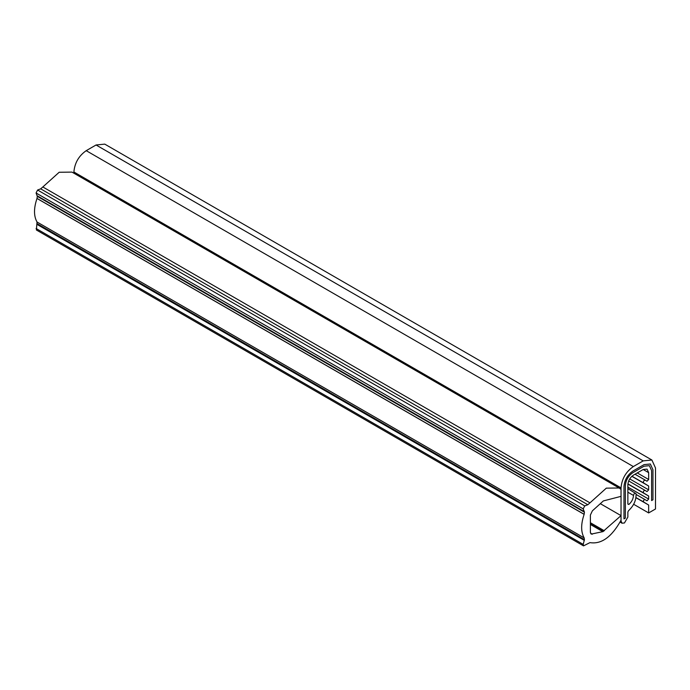 <?xml version="1.0" encoding="UTF-8"?>
<svg xmlns="http://www.w3.org/2000/svg" width="690" height="690" viewBox="0 0 690 690"><rect width="100%" height="100%" fill="white"/><g stroke="black" fill="none" stroke-linecap="round" stroke-linejoin="round"><path stroke-width="1.03" d="M619.111 487.985L606.312 488.149L589.976 502.855L42.832 186.964L59.176 172.258L71.976 172.103L619.111 487.985L621.034 489.408L621.034 496.36L603.362 500.923L592.374 510.841L590.39 515.025L590.39 532.335L591.192 534.103L602.836 531.654L590.39 524.469M42.832 186.964L40.675 188.844L37.588 190.026L36.078 193.002L37.303 196.331L37.001 198.461C33.689 208.225 33.698 216.074 37.019 221.999L36.389 229.986L583.524 545.876L583.214 544.393L584.439 539.649L37.303 223.758M583.524 545.876L589.976 542.616C601.404 544.462 611.754 536.993 621.034 520.2L621.034 515.62L600.291 503.648M602.836 531.654L621.034 515.62M589.976 502.855L587.82 504.735L40.675 188.844M584.439 539.649L584.154 537.889C580.833 531.964 580.825 524.115 584.137 514.352L584.439 512.213L583.214 508.884L584.723 505.908L587.82 504.735M584.301 511.652L37.165 195.77M584.439 512.213L37.303 196.331M584.301 540.365L37.165 224.483M73.89 173.207L73.89 171.991C74.675 162.969 78.781 155.862 86.207 150.67L96.057 144.986L104.759 144.124L651.895 460.014L655.5 467.984L655.5 508.987L648.66 512.937L648.66 505.046L643.615 501.975C643.201 500.638 643.675 499.845 645.021 499.586L647.013 500.811L648.66 499.086L648.66 496.024L643.537 492.902C643.097 491.487 643.589 490.642 645.029 490.366L647.013 491.573L648.66 489.857L648.66 486.027L643.615 482.957C643.132 481.396 643.684 480.456 645.262 480.154L647.013 481.223L648.66 479.498L648.66 472.667L643.192 469.502L633.342 475.194C630.039 477.497 628.219 480.654 627.866 484.665L627.866 504.097L628.832 504.476L627.866 504.097M627.866 503.916L628.832 504.476C631.695 501.975 633.239 498.956 633.472 495.429C634.205 493.143 635.059 492.574 636.042 493.704C636.387 499.983 633.877 505.649 628.521 510.704L627.866 512.006L627.866 517.043L624.45 522.968L622.035 523.21L621.034 520.993L621.034 487.882C621.811 478.86 625.916 471.753 633.342 466.561L643.192 460.877L651.895 460.014M627.866 488.58L636.042 493.704M643.192 469.502L647.056 469.122L648.66 472.667M645.245 480.136L635.007 474.228L645.262 480.154M645.021 490.357L628.668 480.921L645.012 490.349M645.003 499.586L636.128 494.454L644.995 499.577M644.072 464.62L650.351 463.999L652.956 469.752L652.956 499.776L651.593 500.569L651.593 470.546L649.385 465.672L651.593 470.546L651.593 500.569L652.956 499.776L652.956 469.752L650.351 463.999L644.072 464.62L632.877 471.08L644.072 464.62M644.072 466.199L649.385 465.672L644.072 466.199L632.877 472.659C628.34 475.833 625.83 480.18 625.356 485.691L625.356 518.095L623.984 518.889L623.984 486.484C624.553 479.964 627.52 474.832 632.877 471.08C627.52 474.832 624.553 479.964 623.984 486.484L623.984 518.889L625.356 518.095L625.356 485.691C625.83 480.18 628.34 475.833 632.877 472.659L644.072 466.199M648.66 486.027L631.824 476.307M648.66 496.024L627.891 484.035M648.66 505.046L635.964 497.714M604.345 530.783L590.39 522.727M603.362 531.455L590.39 523.969M592.374 534.224L590.493 533.146M584.723 505.908L37.588 190.026M583.214 508.884L36.078 193.002M584.154 514.3L37.019 198.418M584.137 514.352L37.001 198.461M584.154 537.889L37.019 221.999M583.214 544.393L36.078 228.502M621.034 487.882L73.89 171.991M633.472 495.429L627.866 492.194M648.66 479.498L637.267 472.926M643.615 482.957L631.937 476.212M648.66 489.857L629.694 478.903M643.537 492.902L627.909 483.88M648.66 499.086L627.866 487.088M643.615 501.975L635.99 497.568M643.192 460.877L96.057 144.986M633.342 466.561L86.207 150.67M620.086 522.08L622.035 523.21M633.679 504.286L648.66 512.937"/></g></svg>
